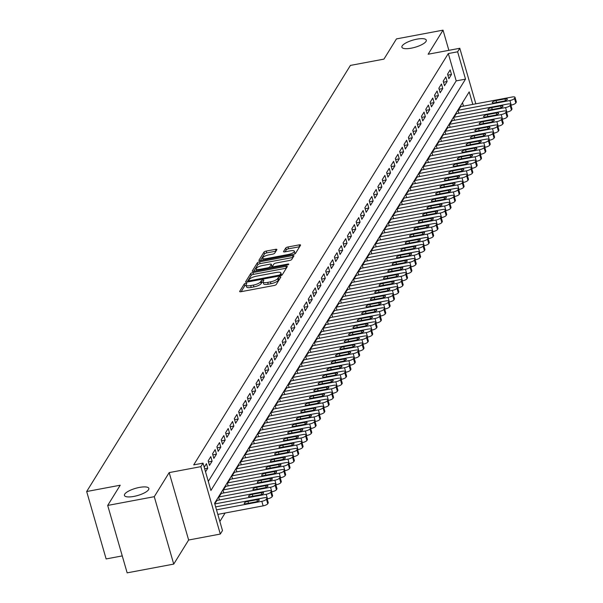 <?xml version="1.0" encoding="UTF-8"?>
<svg xmlns="http://www.w3.org/2000/svg" width="603" height="603" viewBox="0 0 603 603"><rect width="100%" height="100%" fill="white"/><g stroke="black" fill="none" stroke-linecap="round" stroke-linejoin="round"><path stroke-width="0.9" d="M245.805 283.289A1.364 0.399 -16.1 0 0 244.23 284.013L239.685 291.347A1.945 0.573 -16.1 0 0 239.647 291.543A1.945 0.573 -16.1 0 0 241.087 291.694L274.003 285.505A1.945 0.573 -16.1 0 0 276.264 284.473L280.802 277.139A1.364 0.399 -16.1 0 0 280.832 277.003A1.364 0.399 -16.1 0 0 279.822 276.898A1.364 0.399 -16.1 0 0 278.239 277.621L277.651 278.571A6.234 1.832 -16.1 0 1 270.43 281.88L267.694 282.392A6.234 1.832 -16.1 0 1 263.074 281.91A6.234 1.832 -16.1 0 1 263.209 281.284L263.797 280.335A1.364 0.399 -16.1 0 0 263.82 280.199A1.364 0.399 -16.1 0 0 262.81 280.094A1.364 0.399 -16.1 0 0 261.235 280.817L260.647 281.767A6.234 1.832 -16.1 0 1 253.426 285.076L250.682 285.588A6.234 1.832 -16.1 0 1 246.062 285.106A6.234 1.832 -16.1 0 1 246.197 284.48L246.785 283.531A1.364 0.399 -16.1 0 0 246.815 283.395A1.364 0.399 -16.1 0 0 245.805 283.289M246.077 285.166A1.364 0.399 -16.1 0 0 244.75 285.837L241.132 291.686M279.717 278.887A1.364 0.399 -16.1 0 0 278.767 279.445L278.179 280.387L277.651 278.571M263.089 281.97A1.364 0.399 -16.1 0 0 261.762 282.641L261.174 283.583L260.647 281.767M411.306 48.165A12.701 3.731 -16.1 0 0 426.291 40.145A12.701 3.731 -16.1 0 0 416.877 39.165A12.701 3.731 -16.1 0 0 401.892 47.185A12.701 3.731 -16.1 0 0 411.306 48.165M133.851 496.42A12.701 3.731 -16.1 0 0 148.843 488.392A12.701 3.731 -16.1 0 0 139.421 487.42A12.701 3.731 -16.1 0 0 124.437 495.44A12.701 3.731 -16.1 0 0 133.851 496.42M276.867 249.687A1.945 0.573 -16.1 0 0 276.905 249.491A1.945 0.573 -16.1 0 0 275.465 249.341L266.232 251.074A1.945 0.573 -16.1 0 0 263.971 252.107L258.936 260.255A1.945 0.573 -16.1 0 0 258.891 260.451A1.945 0.573 -16.1 0 0 260.338 260.602L293.254 254.413A1.945 0.573 -16.1 0 0 295.508 253.381L300.55 245.233A1.945 0.573 -16.1 0 0 300.588 245.037A1.945 0.573 -16.1 0 0 299.148 244.886L287.993 246.981A1.945 0.573 -16.1 0 0 285.732 248.021L283.576 251.504A1.945 0.573 -16.1 0 0 283.538 251.7A1.945 0.573 -16.1 0 0 284.978 251.85L290.51 250.81A5.208 1.53 -16.1 0 1 294.377 251.21A5.208 1.53 -16.1 0 1 288.226 254.504L266.556 258.574A5.208 1.53 -16.1 0 1 262.689 258.174A5.208 1.53 -16.1 0 1 268.84 254.881L272.45 254.202A1.945 0.573 -16.1 0 0 274.712 253.17L276.867 249.687M208.291 481.39L456.2 80.877L448.308 53.546L457.624 51.798L459.803 48.278L475.835 103.829M107.696 505.435L154.27 496.684L173.732 564.099L127.15 572.85L107.696 505.435L120.208 485.219L86.674 491.52L350.411 65.418L383.945 59.117L396.457 38.901L443.039 30.15L428.13 54.232L459.803 48.278M173.732 564.099L188.633 540.017L169.179 472.601L154.27 496.684M169.179 472.601L200.844 466.647L203.023 463.134L210.914 490.465L465.516 79.129L457.624 51.798M448.308 53.546L193.706 464.883L203.023 463.134M252.943 272.541A1.945 0.573 -16.1 0 0 250.69 273.574L245.647 281.714A1.945 0.573 -16.1 0 0 245.602 281.91A1.945 0.573 -16.1 0 0 247.049 282.061L279.965 275.88A1.945 0.573 -16.1 0 0 282.219 274.847L287.262 266.699A1.945 0.573 -16.1 0 0 287.307 266.503A1.945 0.573 -16.1 0 0 285.86 266.353L252.943 272.541L253.471 274.357A1.945 0.573 -16.1 0 0 251.217 275.398L247.094 282.053M252.288 270.981L257.33 262.84A1.945 0.573 -16.1 0 1 259.584 261.808L292.5 255.619A1.945 0.573 -16.1 0 1 293.947 255.77A1.945 0.573 -16.1 0 1 293.902 255.966L291.746 259.456A1.945 0.573 -16.1 0 1 289.493 260.488L276.144 262.998A1.945 0.573 -16.1 0 0 273.883 264.031L272.458 266.338A1.945 0.573 -16.1 0 0 272.413 266.541A1.945 0.573 -16.1 0 0 273.86 266.684L287.752 264.076A1.364 0.399 -16.1 0 1 288.769 264.182A1.364 0.399 -16.1 0 1 287.156 265.041L253.69 271.327A1.945 0.573 -16.1 0 1 252.25 271.184A1.945 0.573 -16.1 0 1 252.288 270.981L252.386 271.327M448.866 50.335L443.039 30.15M205.533 471.825L207.756 468.23L206.445 463.677L204.221 467.272M210.794 456.644L208.186 460.865L209.497 465.418L212.113 461.205L210.794 456.644M215.15 449.612L212.535 453.833L213.854 458.386L216.462 454.172L215.15 449.612M219.5 442.587L216.892 446.8L218.203 451.361L220.811 447.14L219.5 442.587M223.849 435.554L221.241 439.768L222.552 444.328L225.168 440.107L223.849 435.554M228.205 428.522L225.59 432.743L226.909 437.296L229.517 433.075L228.205 428.522M232.554 421.489L229.947 425.71L231.258 430.263L233.874 426.042L232.554 421.489M236.911 414.457L234.296 418.678L235.615 423.231L238.223 419.017L236.911 414.457M241.26 407.424L238.652 411.645L239.964 416.198L242.572 411.985L241.26 407.424M245.609 400.392L243.001 404.613L244.313 409.173L246.929 404.952L245.609 400.392M249.966 393.367L247.351 397.581L248.67 402.141L251.278 397.92L249.966 393.367M254.315 386.335L251.707 390.548L253.019 395.108L255.634 390.887L254.315 386.335M258.672 379.302L256.056 383.523L257.375 388.076L259.983 383.855L258.672 379.302M263.021 372.27L260.413 376.491L261.725 381.043L264.333 376.822L263.021 372.27M267.37 365.237L264.762 369.458L266.074 374.011L268.689 369.797L267.37 365.237M271.727 358.205L269.111 362.426L270.43 366.978L273.038 362.765L271.727 358.205M276.076 351.18L273.468 355.393L274.78 359.953L277.395 355.732L276.076 351.18M280.433 344.147L277.817 348.361L279.136 352.921L281.744 348.7L280.433 344.147M284.782 337.115L282.174 341.336L283.485 345.888L286.093 341.667L284.782 337.115M289.131 330.082L286.523 334.303L287.835 338.856L290.45 334.635L289.131 330.082M293.488 323.05L290.872 327.271L292.191 331.823L294.799 327.602L293.488 323.05M297.837 316.017L295.229 320.238L296.54 324.791L299.156 320.577L297.837 316.017M302.193 308.985L299.578 313.206L300.897 317.758L303.505 313.545L302.193 308.985M306.543 301.96L303.935 306.173L305.246 310.733L307.854 306.512L306.543 301.96M310.892 294.927L308.284 299.141L309.595 303.701L312.211 299.48L310.892 294.927M315.248 287.895L312.633 292.116L313.952 296.668L316.56 292.447L315.248 287.895M319.598 280.862L316.99 285.083L318.301 289.636L320.917 285.415L319.598 280.862M323.954 273.83L321.339 278.051L322.658 282.603L325.266 278.382L323.954 273.83M328.303 266.797L325.695 271.018L327.007 275.571L329.615 271.358L328.303 266.797M332.652 259.765L330.045 263.986L331.356 268.539L333.972 264.325L332.652 259.765M337.009 252.74L334.394 256.953L335.713 261.514L338.321 257.293L337.009 252.74M341.358 245.707L338.75 249.921L340.062 254.481L342.677 250.26L341.358 245.707M345.715 238.675L343.099 242.896L344.419 247.449L347.026 243.228L345.715 238.675M350.064 231.642L347.456 235.863L348.768 240.416L351.383 236.195L350.064 231.642M354.413 224.61L351.805 228.831L353.117 233.384L355.732 229.17L354.413 224.61M358.77 217.577L356.154 221.798L357.473 226.351L360.081 222.138L358.77 217.577M363.119 210.545L360.511 214.766L361.823 219.326L364.438 215.105L363.119 210.545M367.476 203.52L364.86 207.734L366.179 212.294L368.787 208.073L367.476 203.52M371.825 196.488L369.217 200.701L370.528 205.261L373.144 201.04L371.825 196.488M376.174 189.455L373.566 193.676L374.878 198.229L377.493 194.008L376.174 189.455M380.531 182.423L377.915 186.644L379.234 191.196L381.842 186.975L380.531 182.423M384.88 175.39L382.272 179.611L383.583 184.164L386.199 179.95L384.88 175.39M389.236 168.358L386.621 172.579L387.94 177.131L390.548 172.918L389.236 168.358M393.586 161.333L390.978 165.546L392.289 170.106L394.905 165.885L393.586 161.333M397.942 154.3L395.327 158.514L396.646 163.074L399.254 158.853L397.942 154.3M402.291 147.268L399.676 151.489L400.995 156.041L403.603 151.82L402.291 147.268M406.641 140.235L404.033 144.456L405.344 149.009L407.96 144.788L406.641 140.235M410.997 133.203L408.382 137.424L409.701 141.976L412.309 137.755L410.997 133.203M415.346 126.17L412.738 130.391L414.05 134.944L416.665 130.73L415.346 126.17M419.703 119.138L417.088 123.359L418.407 127.911L421.015 123.698L419.703 119.138M424.052 112.113L421.437 116.326L422.756 120.886L425.364 116.665L424.052 112.113M428.401 105.08L425.793 109.294L427.105 113.854L429.72 109.633L428.401 105.08M432.758 98.048L430.143 102.269L431.462 106.821L434.07 102.6L432.758 98.048M437.107 91.015L434.499 95.236L435.811 99.789L438.426 95.568L437.107 91.015M441.464 83.983L438.848 88.204L440.167 92.756L442.775 88.535L441.464 83.983M445.813 76.95L443.205 81.171L444.517 85.724L447.125 81.511L445.813 76.95M448.866 78.692L451.481 74.478L450.162 69.918L447.554 74.139L448.866 78.692M219.861 521.482L225.1 513.025M463.488 106.143L462.501 102.698M217.05 500.415L214.736 503.716M219.469 499.962L218.701 497.309L221.399 493.382M223.819 492.93L223.057 490.277L225.748 486.35M228.175 485.897L227.406 483.244L230.105 479.317M232.524 478.865L231.756 476.212L234.454 472.285M236.873 471.832L236.112 469.179L238.811 465.26M241.23 464.8L240.461 462.147L243.16 458.227M245.579 457.767L244.818 455.122L247.509 451.195M249.936 450.743L249.167 448.089L251.866 444.162M254.285 443.71L253.516 441.057L256.215 437.13M258.634 436.678L257.873 434.024L260.571 430.097M262.991 429.645L262.222 426.992L264.921 423.072M267.34 422.613L266.579 419.959L269.27 416.04M271.697 415.58L270.928 412.927L273.626 409.007M276.046 408.548L275.277 405.902L277.975 401.975M280.395 401.523L279.634 398.869L282.332 394.942M284.752 394.49L283.983 391.837L286.681 387.91M289.101 387.458L288.34 384.804L291.03 380.877M293.457 380.425L292.689 377.772L295.387 373.852M297.807 373.393L297.038 370.739L299.736 366.82M302.156 366.36L301.394 363.707L304.093 359.787M306.512 359.328L305.744 356.682L308.442 352.755M310.862 352.303L310.1 349.65L312.791 345.723M315.218 345.27L314.449 342.617L317.148 338.69M319.567 338.238L318.799 335.585L321.497 331.658M323.917 331.205L323.155 328.552L325.854 324.633M328.273 324.173L327.504 321.52L330.203 317.6M332.622 317.14L331.861 314.495L334.552 310.568M336.979 310.115L336.21 307.462L338.909 303.535M341.328 303.083L340.559 300.43L343.258 296.503M345.677 296.05L344.916 293.397L347.614 289.47M350.034 289.018L349.265 286.365L351.964 282.438M354.383 281.985L353.622 279.332L356.313 275.413M358.74 274.953L357.971 272.3L360.669 268.38M363.089 267.92L362.32 265.275L365.019 261.348M367.438 260.895L366.677 258.242L369.375 254.315M371.795 253.863L371.026 251.21L373.724 247.283M376.144 246.831L375.383 244.177L378.073 240.25M380.501 239.798L379.732 237.145L382.43 233.225M384.85 232.766L384.088 230.112L386.779 226.193M389.199 225.733L388.438 223.08L391.136 219.16M393.555 218.701L392.787 216.055L395.485 212.128M397.905 211.676L397.143 209.022L399.834 205.095M402.261 204.643L401.492 201.99L404.191 198.063M406.61 197.611L405.849 194.957L408.54 191.03M410.96 190.578L410.198 187.925L412.897 184.005M415.316 183.546L414.547 180.892L417.246 176.973M419.665 176.513L418.904 173.86L421.595 169.94M424.022 169.481L423.253 166.835L425.952 162.908M428.371 162.456L427.61 159.803L430.301 155.876M432.728 155.423L431.959 152.77L434.657 148.843M437.077 148.391L436.308 145.738L439.007 141.811M441.426 141.358L440.665 138.705L443.356 134.786M445.783 134.326L445.014 131.673L447.712 127.753M450.132 127.293L449.371 124.648L452.062 120.721M454.489 120.268L453.72 117.615L456.418 113.688M458.838 113.236L458.069 110.583L460.767 106.656M86.674 491.52L106.128 558.936L122.258 555.906M472.805 104.394L469.194 91.882L214.593 503.219L222.484 530.55L220.306 534.062L200.844 466.647M188.633 540.017L220.306 534.062M456.2 80.877L465.516 79.129M207.756 468.23L204.666 468.817M212.113 461.205L208.48 461.883M216.462 454.172L212.829 454.85M220.811 447.14L217.186 447.818M225.168 440.107L221.535 440.793M229.517 433.075L225.884 433.761M233.874 426.042L230.24 426.728M238.223 419.017L234.59 419.696M242.572 411.985L238.946 412.663M246.929 404.952L243.295 405.631M251.278 397.92L247.645 398.606M255.634 390.887L252.001 391.573M259.983 383.855L256.35 384.541M264.333 376.822L260.707 377.508M268.689 369.797L265.056 370.476M273.038 362.765L269.405 363.443M277.395 355.732L273.762 356.411M281.744 348.7L278.111 349.386M286.093 341.667L282.468 342.353M290.45 334.635L286.817 335.321M294.799 327.602L291.166 328.288M299.156 320.577L295.523 321.256M303.505 313.545L299.872 314.223M307.854 306.512L304.229 307.191M312.211 299.48L308.578 300.166M316.56 292.447L312.927 293.133M320.917 285.415L317.284 286.101M325.266 278.382L321.633 279.068M329.615 271.358L325.989 272.036M333.972 264.325L330.338 265.003M338.321 257.293L334.688 257.971M342.677 250.26L339.044 250.946M347.026 243.228L343.393 243.914M351.383 236.195L347.75 236.881M355.732 229.17L352.099 229.849M360.081 222.138L356.448 222.816M364.438 215.105L360.805 215.784M368.787 208.073L365.154 208.759M373.144 201.04L369.511 201.726M377.493 194.008L373.86 194.694M381.842 186.975L378.209 187.661M386.199 179.95L382.566 180.629M390.548 172.918L386.915 173.596M394.905 165.885L391.272 166.564M399.254 158.853L395.621 159.539M403.603 151.82L399.97 152.506M407.96 144.788L404.327 145.474M412.309 137.755L408.676 138.441M416.665 130.73L413.032 131.409M421.015 123.698L417.382 124.376M425.364 116.665L421.738 117.344M429.72 109.633L426.087 110.319M434.07 102.6L430.436 103.286M438.426 95.568L434.793 96.254M442.775 88.535L439.142 89.221M447.125 81.511L443.499 82.189M451.481 74.478L447.848 75.156M246.062 285.106L246.589 286.93A6.234 1.832 -16.1 0 0 251.21 287.412L250.682 285.588M261.174 283.583A6.234 1.832 -16.1 0 1 253.953 286.892L251.21 287.412M263.074 281.91L263.594 283.734A6.234 1.832 -16.1 0 0 268.214 284.217L267.694 282.392M278.179 280.387A6.234 1.832 -16.1 0 1 270.958 283.696L268.214 284.217M286.342 268.184L253.471 274.357M248.677 280.478A1.364 0.399 -16.1 0 0 248.647 280.614A1.364 0.399 -16.1 0 0 249.657 280.719L278.548 275.292A1.364 0.399 -16.1 0 0 280.131 274.569L280.749 273.566A6.234 1.832 -16.1 0 0 280.885 272.933A6.234 1.832 -16.1 0 0 276.264 272.458L256.516 276.166A6.234 1.832 -16.1 0 0 249.295 279.475L248.677 280.478M280.885 272.933L281.413 274.757A6.234 1.832 -16.1 0 1 281.277 275.39L281.202 275.511M253.735 271.32L257.858 264.664L257.33 262.84M292.99 257.451L260.112 263.632A1.945 0.573 -16.1 0 0 257.858 264.664M262.29 265.599A5.208 1.53 -16.1 0 0 256.139 268.893A5.208 1.53 -16.1 0 0 260.006 269.292L267.642 267.853A1.945 0.573 -16.1 0 0 269.895 266.82L271.327 264.513A1.945 0.573 -16.1 0 0 271.365 264.318A1.945 0.573 -16.1 0 0 269.925 264.167L262.29 265.599M256.139 268.893L256.667 270.709A5.208 1.53 -16.1 0 0 256.69 270.77M271.757 265.991A1.945 0.573 -16.1 0 1 271.893 266.134A1.945 0.573 -16.1 0 1 271.855 266.33L270.739 268.124M262.689 258.174L263.217 259.999A5.208 1.53 -16.1 0 0 263.24 260.051M294.234 254.149A5.208 1.53 -16.1 0 0 294.897 253.034L294.377 251.21M299.631 246.717L288.52 248.805A1.945 0.573 -16.1 0 0 286.259 249.838L285.023 251.843M275.948 251.172L266.752 252.898A1.945 0.573 -16.1 0 0 264.498 253.931L260.375 260.594M217.819 514.389L263.134 505.872A3.965 1.168 163.9 0 0 267.732 503.769L268.169 503.068A3.965 1.168 163.9 0 0 268.252 502.668L266.941 498.108A3.965 1.168 -16.1 0 0 264.001 497.807L215.655 506.889M266.941 498.108A3.965 1.168 -16.1 0 1 266.85 498.508L266.42 499.216A3.965 1.168 -16.1 0 1 261.823 501.319L216.507 509.837M256.901 499.699L247.954 501.379A3.173 0.935 -16.1 0 0 244.207 503.384A3.173 0.935 -16.1 0 0 246.567 503.626L255.506 501.945A3.173 0.935 -16.1 0 0 259.252 499.94A3.173 0.935 -16.1 0 0 256.901 499.699L257.391 501.402M267.167 498.907L267.491 498.847A3.965 1.168 163.9 0 0 272.081 496.736L272.518 496.035A3.965 1.168 163.9 0 0 272.609 495.636L271.29 491.076A3.965 1.168 -16.1 0 0 268.35 490.774L216.741 500.467M271.29 491.076A3.965 1.168 -16.1 0 1 271.207 491.483L270.77 492.184A3.965 1.168 -16.1 0 1 266.172 494.287L214.804 503.942M261.25 492.666L252.31 494.347A3.173 0.935 -16.1 0 0 248.564 496.352A3.173 0.935 -16.1 0 0 250.916 496.593L259.855 494.92A3.173 0.935 -16.1 0 0 263.601 492.915A3.173 0.935 -16.1 0 0 261.25 492.666L261.74 494.37M271.523 491.875L271.84 491.814A3.965 1.168 163.9 0 0 276.438 489.704L276.875 489.003A3.965 1.168 163.9 0 0 276.958 488.603L275.646 484.051A3.965 1.168 -16.1 0 0 272.699 483.742L221.097 493.442M275.646 484.051A3.965 1.168 -16.1 0 1 275.556 484.45L275.119 485.151A3.965 1.168 -16.1 0 1 270.528 487.254L218.919 496.955M265.606 485.634L256.659 487.314A3.173 0.935 -16.1 0 0 252.913 489.319A3.173 0.935 -16.1 0 0 255.265 489.568L264.212 487.887A3.173 0.935 -16.1 0 0 267.958 485.882A3.173 0.935 -16.1 0 0 265.606 485.634L266.096 487.345M275.873 484.842L276.189 484.782A3.965 1.168 163.9 0 0 280.787 482.671L281.224 481.97A3.965 1.168 163.9 0 0 281.315 481.571L279.996 477.018A3.965 1.168 -16.1 0 0 277.056 476.709L225.447 486.41M279.996 477.018A3.965 1.168 -16.1 0 1 279.913 477.418L279.475 478.119A3.965 1.168 -16.1 0 1 274.878 480.229L223.268 489.922M269.956 478.601L261.016 480.282A3.173 0.935 -16.1 0 0 257.27 482.287A3.173 0.935 -16.1 0 0 259.622 482.536L268.561 480.855A3.173 0.935 -16.1 0 0 272.307 478.85A3.173 0.935 -16.1 0 0 269.956 478.601L270.446 480.312M280.222 477.81L280.546 477.749A3.965 1.168 163.9 0 0 285.144 475.646L285.573 474.938A3.965 1.168 163.9 0 0 285.664 474.538L284.345 469.986A3.965 1.168 -16.1 0 0 281.405 469.677L229.803 479.377M284.345 469.986A3.965 1.168 -16.1 0 1 284.262 470.385L283.825 471.086A3.965 1.168 -16.1 0 1 279.227 473.197L227.625 482.89M274.305 471.569L265.365 473.249A3.173 0.935 -16.1 0 0 261.619 475.254A3.173 0.935 -16.1 0 0 263.971 475.503L272.918 473.822A3.173 0.935 -16.1 0 0 276.664 471.817A3.173 0.935 -16.1 0 0 274.305 471.569L274.802 473.28M284.578 470.777L284.895 470.717A3.965 1.168 163.9 0 0 289.493 468.614L289.93 467.905A3.965 1.168 163.9 0 0 290.013 467.506L288.701 462.953A3.965 1.168 -16.1 0 0 285.762 462.644L234.152 472.345M288.701 462.953A3.965 1.168 -16.1 0 1 288.611 463.353L288.181 464.054A3.965 1.168 -16.1 0 1 283.583 466.164L231.974 475.857M278.661 464.544L269.714 466.225A3.173 0.935 -16.1 0 0 265.968 468.23A3.173 0.935 -16.1 0 0 268.327 468.471L277.267 466.79A3.173 0.935 -16.1 0 0 281.013 464.785A3.173 0.935 -16.1 0 0 278.661 464.544L279.151 466.247M288.927 463.745L289.252 463.684A3.965 1.168 163.9 0 0 293.842 461.581L294.279 460.88A3.965 1.168 163.9 0 0 294.37 460.481L293.05 455.921A3.965 1.168 -16.1 0 0 290.111 455.619L238.502 465.312M293.05 455.921A3.965 1.168 -16.1 0 1 292.968 456.32L292.53 457.029A3.965 1.168 -16.1 0 1 287.933 459.132L236.331 468.833M283.011 457.511L274.071 459.192A3.173 0.935 -16.1 0 0 270.325 461.197A3.173 0.935 -16.1 0 0 272.677 461.438L281.616 459.757A3.173 0.935 -16.1 0 0 285.362 457.752A3.173 0.935 -16.1 0 0 283.011 457.511L283.5 459.215M293.284 456.712L293.601 456.659A3.965 1.168 163.9 0 0 298.199 454.549L298.636 453.848A3.965 1.168 163.9 0 0 298.719 453.448L297.407 448.888A3.965 1.168 -16.1 0 0 294.46 448.587L242.858 458.28M297.407 448.888A3.965 1.168 -16.1 0 1 297.317 449.288L296.88 449.996A3.965 1.168 -16.1 0 1 292.289 452.099L240.68 461.8M287.367 450.479L278.42 452.16A3.173 0.935 -16.1 0 0 274.674 454.165A3.173 0.935 -16.1 0 0 277.026 454.406L285.973 452.725A3.173 0.935 -16.1 0 0 289.719 450.72A3.173 0.935 -16.1 0 0 287.367 450.479L287.857 452.182M297.633 449.687L297.95 449.627A3.965 1.168 163.9 0 0 302.548 447.516L302.985 446.815A3.965 1.168 163.9 0 0 303.075 446.416L301.756 441.856A3.965 1.168 -16.1 0 0 298.817 441.554L247.207 451.248M301.756 441.856A3.965 1.168 -16.1 0 1 301.673 442.263L301.236 442.964A3.965 1.168 -16.1 0 1 296.638 445.067L245.029 454.768M291.716 443.446L282.777 445.127A3.173 0.935 -16.1 0 0 279.031 447.132A3.173 0.935 -16.1 0 0 281.382 447.381L290.322 445.7A3.173 0.935 -16.1 0 0 294.068 443.695A3.173 0.935 -16.1 0 0 291.716 443.446L292.206 445.15M301.982 442.655L302.307 442.594A3.965 1.168 163.9 0 0 306.904 440.484L307.334 439.783A3.965 1.168 163.9 0 0 307.424 439.383L306.105 434.831A3.965 1.168 -16.1 0 0 303.166 434.522L251.564 444.223M306.105 434.831A3.965 1.168 -16.1 0 1 306.023 435.23L305.585 435.931A3.965 1.168 -16.1 0 1 300.987 438.034L249.386 447.735M296.065 436.414L287.126 438.095A3.173 0.935 -16.1 0 0 283.38 440.1A3.173 0.935 -16.1 0 0 285.732 440.348L294.679 438.667A3.173 0.935 -16.1 0 0 298.425 436.662A3.173 0.935 -16.1 0 0 296.065 436.414L296.563 438.125M306.339 435.622L306.656 435.562A3.965 1.168 163.9 0 0 311.254 433.459L311.691 432.75A3.965 1.168 163.9 0 0 311.774 432.351L310.462 427.798A3.965 1.168 -16.1 0 0 307.522 427.489L255.913 437.19M310.462 427.798A3.965 1.168 -16.1 0 1 310.372 428.198L309.942 428.899A3.965 1.168 -16.1 0 1 305.344 431.009L253.735 440.703M300.422 429.381L291.475 431.062A3.173 0.935 -16.1 0 0 287.729 433.067A3.173 0.935 -16.1 0 0 290.088 433.316L299.028 431.635A3.173 0.935 -16.1 0 0 302.774 429.63A3.173 0.935 -16.1 0 0 300.422 429.381L300.912 431.092M310.688 428.59L311.012 428.529A3.965 1.168 163.9 0 0 315.603 426.427L316.04 425.718A3.965 1.168 163.9 0 0 316.13 425.319L314.811 420.766A3.965 1.168 -16.1 0 0 311.872 420.457L260.262 430.158M314.811 420.766A3.965 1.168 -16.1 0 1 314.728 421.165L314.291 421.866A3.965 1.168 -16.1 0 1 309.693 423.977L258.092 433.67M304.771 422.356L295.832 424.03A3.173 0.935 -16.1 0 0 292.086 426.042A3.173 0.935 -16.1 0 0 294.437 426.283L303.377 424.602A3.173 0.935 -16.1 0 0 307.123 422.597A3.173 0.935 -16.1 0 0 304.771 422.356L305.269 424.06M315.045 421.557L315.361 421.497A3.965 1.168 163.9 0 0 319.959 419.394L320.397 418.693A3.965 1.168 163.9 0 0 320.479 418.286L319.168 413.733A3.965 1.168 -16.1 0 0 316.221 413.432L264.619 423.125M319.168 413.733A3.965 1.168 -16.1 0 1 319.077 414.133L318.64 414.834A3.965 1.168 -16.1 0 1 314.05 416.944L262.441 426.638M309.128 415.324L300.181 417.005A3.173 0.935 -16.1 0 0 296.435 419.01A3.173 0.935 -16.1 0 0 298.786 419.251L307.734 417.57A3.173 0.935 -16.1 0 0 311.48 415.565A3.173 0.935 -16.1 0 0 309.128 415.324L309.618 417.027M319.394 414.525L319.711 414.465A3.965 1.168 163.9 0 0 324.308 412.362L324.746 411.661A3.965 1.168 163.9 0 0 324.836 411.261L323.517 406.701A3.965 1.168 -16.1 0 0 320.577 406.399L268.968 416.093M323.517 406.701A3.965 1.168 -16.1 0 1 323.434 407.1L322.997 407.809A3.965 1.168 -16.1 0 1 318.399 409.912L266.79 419.613M313.477 408.291L304.538 409.972A3.173 0.935 -16.1 0 0 300.791 411.977A3.173 0.935 -16.1 0 0 303.143 412.218L312.083 410.537A3.173 0.935 -16.1 0 0 315.829 408.533A3.173 0.935 -16.1 0 0 313.477 408.291L313.967 409.995M323.743 407.5L324.067 407.44A3.965 1.168 163.9 0 0 328.665 405.329L329.095 404.628A3.965 1.168 163.9 0 0 329.185 404.229L327.874 399.668A3.965 1.168 -16.1 0 0 324.927 399.367L273.325 409.06M327.874 399.668A3.965 1.168 -16.1 0 1 327.783 400.068L327.346 400.776A3.965 1.168 -16.1 0 1 322.748 402.879L271.146 412.58M317.826 401.259L308.887 402.94A3.173 0.935 -16.1 0 0 305.141 404.945A3.173 0.935 -16.1 0 0 307.492 405.186L316.439 403.505A3.173 0.935 -16.1 0 0 320.185 401.5A3.173 0.935 -16.1 0 0 317.826 401.259L318.324 402.962M328.1 400.467L328.416 400.407A3.965 1.168 163.9 0 0 333.014 398.297L333.451 397.596A3.965 1.168 163.9 0 0 333.534 397.196L332.223 392.643A3.965 1.168 -16.1 0 0 329.283 392.334L277.674 402.035M332.223 392.643A3.965 1.168 -16.1 0 1 332.132 393.043L331.703 393.744A3.965 1.168 -16.1 0 1 327.105 395.847L275.496 405.548M322.183 394.226L313.236 395.907A3.173 0.935 -16.1 0 0 309.49 397.912A3.173 0.935 -16.1 0 0 311.849 398.161L320.788 396.48A3.173 0.935 -16.1 0 0 324.535 394.475A3.173 0.935 -16.1 0 0 322.183 394.226L322.673 395.93M332.449 393.435L332.773 393.375A3.965 1.168 163.9 0 0 337.371 391.264L337.801 390.563A3.965 1.168 163.9 0 0 337.891 390.164L336.572 385.611A3.965 1.168 -16.1 0 0 333.632 385.302L282.023 395.003M336.572 385.611A3.965 1.168 -16.1 0 1 336.489 386.01L336.052 386.711A3.965 1.168 -16.1 0 1 331.454 388.822L279.852 398.515M326.532 387.194L317.593 388.875A3.173 0.935 -16.1 0 0 313.846 390.88A3.173 0.935 -16.1 0 0 316.198 391.128L325.138 389.448A3.173 0.935 -16.1 0 0 328.884 387.443A3.173 0.935 -16.1 0 0 326.532 387.194L327.03 388.905M336.806 386.402L337.122 386.342A3.965 1.168 163.9 0 0 341.72 384.239L342.157 383.531A3.965 1.168 163.9 0 0 342.24 383.131L340.929 378.578A3.965 1.168 -16.1 0 0 337.981 378.269L286.38 387.97M340.929 378.578A3.965 1.168 -16.1 0 1 340.838 378.978L340.401 379.679A3.965 1.168 -16.1 0 1 335.811 381.789L284.201 391.483M330.889 380.161L321.942 381.842A3.173 0.935 -16.1 0 0 318.196 383.847A3.173 0.935 -16.1 0 0 320.547 384.096L329.494 382.415A3.173 0.935 -16.1 0 0 333.24 380.41A3.173 0.935 -16.1 0 0 330.889 380.161L331.379 381.872M341.155 379.37L341.479 379.31A3.965 1.168 163.9 0 0 346.069 377.207L346.506 376.498A3.965 1.168 163.9 0 0 346.597 376.099L345.278 371.546A3.965 1.168 -16.1 0 0 342.338 371.237L290.729 380.938M345.278 371.546A3.965 1.168 -16.1 0 1 345.195 371.945L344.758 372.646A3.965 1.168 -16.1 0 1 340.16 374.757L288.558 384.45M335.238 373.136L326.298 374.817A3.173 0.935 -16.1 0 0 322.552 376.822A3.173 0.935 -16.1 0 0 324.904 377.063L333.843 375.383A3.173 0.935 -16.1 0 0 337.59 373.378A3.173 0.935 -16.1 0 0 335.238 373.136L335.728 374.84M345.511 372.337L345.828 372.277A3.965 1.168 163.9 0 0 350.426 370.174L350.856 369.473A3.965 1.168 163.9 0 0 350.946 369.066L349.634 364.514A3.965 1.168 -16.1 0 0 346.687 364.212L295.086 373.905M349.634 364.514A3.965 1.168 -16.1 0 1 349.544 364.913L349.107 365.622A3.965 1.168 -16.1 0 1 344.509 367.724L292.907 377.425M339.587 366.104L330.648 367.785A3.173 0.935 -16.1 0 0 326.901 369.79A3.173 0.935 -16.1 0 0 329.253 370.031L338.2 368.35A3.173 0.935 -16.1 0 0 341.946 366.345A3.173 0.935 -16.1 0 0 339.587 366.104L340.084 367.807M349.861 365.305L350.177 365.245A3.965 1.168 163.9 0 0 354.775 363.142L355.212 362.441A3.965 1.168 163.9 0 0 355.295 362.041L353.984 357.481A3.965 1.168 -16.1 0 0 351.044 357.18L299.435 366.873M353.984 357.481A3.965 1.168 -16.1 0 1 353.893 357.881L353.464 358.589A3.965 1.168 -16.1 0 1 348.866 360.692L297.256 370.393M343.944 359.071L334.997 360.752A3.173 0.935 -16.1 0 0 331.251 362.757A3.173 0.935 -16.1 0 0 333.61 362.998L342.549 361.318A3.173 0.935 -16.1 0 0 346.295 359.313A3.173 0.935 -16.1 0 0 343.944 359.071L344.434 360.775M354.21 358.28L354.534 358.22A3.965 1.168 163.9 0 0 359.132 356.109L359.561 355.408A3.965 1.168 163.9 0 0 359.652 355.009L358.333 350.449A3.965 1.168 -16.1 0 0 355.393 350.147L303.784 359.84M358.333 350.449A3.965 1.168 -16.1 0 1 358.25 350.856L357.813 351.557A3.965 1.168 -16.1 0 1 353.215 353.659L301.613 363.36M348.293 352.039L339.353 353.72A3.173 0.935 -16.1 0 0 335.607 355.725A3.173 0.935 -16.1 0 0 337.959 355.966L346.898 354.293A3.173 0.935 -16.1 0 0 350.644 352.28A3.173 0.935 -16.1 0 0 348.293 352.039L348.79 353.742M358.566 351.248L358.883 351.187A3.965 1.168 163.9 0 0 363.481 349.077L363.918 348.376A3.965 1.168 163.9 0 0 364.001 347.976L362.689 343.424A3.965 1.168 -16.1 0 0 359.742 343.115L308.141 352.815M362.689 343.424A3.965 1.168 -16.1 0 1 362.599 343.823L362.162 344.524A3.965 1.168 -16.1 0 1 357.571 346.627L305.962 356.328M352.649 345.006L343.702 346.687A3.173 0.935 -16.1 0 0 339.956 348.692A3.173 0.935 -16.1 0 0 342.308 348.941L351.255 347.26A3.173 0.935 -16.1 0 0 355.001 345.255A3.173 0.935 -16.1 0 0 352.649 345.006L353.139 346.71M362.916 344.215L363.24 344.155A3.965 1.168 163.9 0 0 367.83 342.044L368.267 341.343A3.965 1.168 163.9 0 0 368.358 340.944L367.039 336.391A3.965 1.168 -16.1 0 0 364.099 336.082L312.49 345.783M367.039 336.391A3.965 1.168 -16.1 0 1 366.956 336.791L366.518 337.492A3.965 1.168 -16.1 0 1 361.921 339.602L310.319 349.295M356.999 337.974L348.059 339.655A3.173 0.935 -16.1 0 0 344.313 341.66A3.173 0.935 -16.1 0 0 346.665 341.909L355.604 340.228A3.173 0.935 -16.1 0 0 359.35 338.223A3.173 0.935 -16.1 0 0 356.999 337.974L357.489 339.685M367.272 337.183L367.589 337.122A3.965 1.168 163.9 0 0 372.187 335.019L372.616 334.311A3.965 1.168 163.9 0 0 372.707 333.911L371.395 329.359A3.965 1.168 -16.1 0 0 368.448 329.05L316.846 338.75M371.395 329.359A3.965 1.168 -16.1 0 1 371.305 329.758L370.868 330.459A3.965 1.168 -16.1 0 1 366.27 332.57L314.668 342.263M361.348 330.941L352.408 332.622A3.173 0.935 -16.1 0 0 348.662 334.627A3.173 0.935 -16.1 0 0 351.014 334.876L359.961 333.195A3.173 0.935 -16.1 0 0 363.707 331.19A3.173 0.935 -16.1 0 0 361.348 330.941L361.845 332.652M371.621 330.15L371.938 330.09A3.965 1.168 163.9 0 0 376.536 327.987L376.973 327.278A3.965 1.168 163.9 0 0 377.056 326.879L375.744 322.326A3.965 1.168 -16.1 0 0 372.805 322.017L321.195 331.718M375.744 322.326A3.965 1.168 -16.1 0 1 375.654 322.726L375.224 323.427A3.965 1.168 -16.1 0 1 370.626 325.537L319.017 335.23M365.704 323.917L356.757 325.597A3.173 0.935 -16.1 0 0 353.011 327.602A3.173 0.935 -16.1 0 0 355.371 327.844L364.31 326.163A3.173 0.935 -16.1 0 0 368.056 324.158A3.173 0.935 -16.1 0 0 365.704 323.917L366.194 325.62M375.971 323.118L376.295 323.057A3.965 1.168 163.9 0 0 380.892 320.954L381.322 320.253A3.965 1.168 163.9 0 0 381.413 319.846L380.094 315.294A3.965 1.168 -16.1 0 0 377.154 314.992L325.545 324.685M380.094 315.294A3.965 1.168 -16.1 0 1 380.011 315.693L379.573 316.402A3.965 1.168 -16.1 0 1 374.976 318.505L323.374 328.205M370.054 316.884L361.114 318.565A3.173 0.935 -16.1 0 0 357.368 320.57A3.173 0.935 -16.1 0 0 359.72 320.811L368.659 319.13A3.173 0.935 -16.1 0 0 372.413 317.125A3.173 0.935 -16.1 0 0 370.054 316.884L370.551 318.588M380.327 316.085L380.644 316.025A3.965 1.168 163.9 0 0 385.242 313.922L385.679 313.221A3.965 1.168 163.9 0 0 385.762 312.821L384.45 308.261A3.965 1.168 -16.1 0 0 381.503 307.96L329.901 317.653M384.45 308.261A3.965 1.168 -16.1 0 1 384.36 308.661L383.93 309.369A3.965 1.168 -16.1 0 1 379.332 311.472L327.723 321.173M374.41 309.852L365.463 311.532A3.173 0.935 -16.1 0 0 361.717 313.537A3.173 0.935 -16.1 0 0 364.069 313.779L373.016 312.098A3.173 0.935 -16.1 0 0 376.762 310.093A3.173 0.935 -16.1 0 0 374.41 309.852L374.9 311.555M384.676 309.06L385 309A3.965 1.168 163.9 0 0 389.591 306.889L390.028 306.188A3.965 1.168 163.9 0 0 390.118 305.789L388.799 301.229A3.965 1.168 -16.1 0 0 385.86 300.927L334.25 310.62M388.799 301.229A3.965 1.168 -16.1 0 1 388.716 301.636L388.279 302.337A3.965 1.168 -16.1 0 1 383.681 304.44L332.08 314.14M378.759 302.819L369.82 304.5A3.173 0.935 -16.1 0 0 366.074 306.505A3.173 0.935 -16.1 0 0 368.425 306.746L377.365 305.073A3.173 0.935 -16.1 0 0 381.111 303.068A3.173 0.935 -16.1 0 0 378.759 302.819L379.249 304.523M389.033 302.028L389.35 301.967A3.965 1.168 163.9 0 0 393.947 299.857L394.377 299.156A3.965 1.168 163.9 0 0 394.468 298.756L393.156 294.204A3.965 1.168 -16.1 0 0 390.209 293.895L338.607 303.595M393.156 294.204A3.965 1.168 -16.1 0 1 393.066 294.603L392.628 295.304A3.965 1.168 -16.1 0 1 388.038 297.407L336.429 307.108M383.109 295.787L374.169 297.467A3.173 0.935 -16.1 0 0 370.423 299.472A3.173 0.935 -16.1 0 0 372.775 299.721L381.722 298.04A3.173 0.935 -16.1 0 0 385.468 296.035A3.173 0.935 -16.1 0 0 383.109 295.787L383.606 297.498M393.382 294.995L393.699 294.935A3.965 1.168 163.9 0 0 398.297 292.824L398.734 292.123A3.965 1.168 163.9 0 0 398.817 291.724L397.505 287.171A3.965 1.168 -16.1 0 0 394.566 286.862L342.956 296.563M397.505 287.171A3.965 1.168 -16.1 0 1 397.415 287.571L396.985 288.272A3.965 1.168 -16.1 0 1 392.387 290.382L340.778 300.075M387.465 288.754L378.518 290.435A3.173 0.935 -16.1 0 0 374.772 292.44A3.173 0.935 -16.1 0 0 377.131 292.689L386.071 291.008A3.173 0.935 -16.1 0 0 389.817 289.003A3.173 0.935 -16.1 0 0 387.465 288.754L387.955 290.465M397.731 287.963L398.055 287.902A3.965 1.168 163.9 0 0 402.653 285.799L403.083 285.091A3.965 1.168 163.9 0 0 403.173 284.691L401.854 280.139A3.965 1.168 -16.1 0 0 398.915 279.83L347.305 289.53M401.854 280.139A3.965 1.168 -16.1 0 1 401.771 280.538L401.334 281.239A3.965 1.168 -16.1 0 1 396.736 283.35L345.135 293.043M391.814 281.722L382.875 283.402A3.173 0.935 -16.1 0 0 379.129 285.407A3.173 0.935 -16.1 0 0 381.48 285.656L390.42 283.975A3.173 0.935 -16.1 0 0 394.174 281.97A3.173 0.935 -16.1 0 0 391.814 281.722L392.312 283.433M402.088 280.93L402.405 280.87A3.965 1.168 163.9 0 0 407.002 278.767L407.44 278.058A3.965 1.168 163.9 0 0 407.522 277.659L406.211 273.106A3.965 1.168 -16.1 0 0 403.264 272.797L351.662 282.498M406.211 273.106A3.965 1.168 -16.1 0 1 406.12 273.506L405.691 274.207A3.965 1.168 -16.1 0 1 401.093 276.317L349.484 286.01M396.171 274.697L387.224 276.378A3.173 0.935 -16.1 0 0 383.478 278.382A3.173 0.935 -16.1 0 0 385.83 278.624L394.777 276.943A3.173 0.935 -16.1 0 0 398.523 274.938A3.173 0.935 -16.1 0 0 396.171 274.697L396.661 276.4M406.437 273.898L406.761 273.837A3.965 1.168 163.9 0 0 411.352 271.734L411.789 271.033A3.965 1.168 163.9 0 0 411.879 270.634L410.56 266.074A3.965 1.168 -16.1 0 0 407.62 265.772L356.011 275.465M410.56 266.074A3.965 1.168 -16.1 0 1 410.477 266.473L410.04 267.182A3.965 1.168 -16.1 0 1 405.442 269.285L353.84 278.985M400.52 267.664L391.581 269.345A3.173 0.935 -16.1 0 0 387.835 271.35A3.173 0.935 -16.1 0 0 390.186 271.591L399.126 269.91A3.173 0.935 -16.1 0 0 402.872 267.905A3.173 0.935 -16.1 0 0 400.52 267.664L401.01 269.368M410.794 266.865L411.11 266.812A3.965 1.168 163.9 0 0 415.708 264.702L416.145 264.001A3.965 1.168 163.9 0 0 416.228 263.601L414.917 259.041A3.965 1.168 -16.1 0 0 411.97 258.74L360.368 268.433M414.917 259.041A3.965 1.168 -16.1 0 1 414.826 259.441L414.389 260.149A3.965 1.168 -16.1 0 1 409.799 262.252L358.19 271.953M404.869 260.632L395.93 262.313A3.173 0.935 -16.1 0 0 392.184 264.318A3.173 0.935 -16.1 0 0 394.535 264.559L403.482 262.878A3.173 0.935 -16.1 0 0 407.229 260.873A3.173 0.935 -16.1 0 0 404.869 260.632L405.367 262.335M415.143 259.84L415.459 259.78A3.965 1.168 163.9 0 0 420.057 257.669L420.495 256.968A3.965 1.168 163.9 0 0 420.577 256.569L419.266 252.009A3.965 1.168 -16.1 0 0 416.326 251.707L364.717 261.401M419.266 252.009A3.965 1.168 -16.1 0 1 419.175 252.416L418.746 253.117A3.965 1.168 -16.1 0 1 414.148 255.22L362.539 264.921M409.226 253.599L400.279 255.28A3.173 0.935 -16.1 0 0 396.533 257.285A3.173 0.935 -16.1 0 0 398.892 257.534L407.832 255.853A3.173 0.935 -16.1 0 0 411.578 253.848A3.173 0.935 -16.1 0 0 409.226 253.599L409.716 255.303M419.492 252.808L419.816 252.747A3.965 1.168 163.9 0 0 424.414 250.637L424.844 249.936A3.965 1.168 163.9 0 0 424.934 249.536L423.615 244.984A3.965 1.168 -16.1 0 0 420.675 244.675L369.066 254.376M423.615 244.984A3.965 1.168 -16.1 0 1 423.532 245.383L423.095 246.084A3.965 1.168 -16.1 0 1 418.497 248.187L366.895 257.888M413.575 246.567L404.636 248.248A3.173 0.935 -16.1 0 0 400.889 250.253A3.173 0.935 -16.1 0 0 403.241 250.501L412.181 248.82A3.173 0.935 -16.1 0 0 415.934 246.815A3.173 0.935 -16.1 0 0 413.575 246.567L414.073 248.278M423.849 245.775L424.165 245.715A3.965 1.168 163.9 0 0 428.763 243.612L429.2 242.903A3.965 1.168 163.9 0 0 429.283 242.504L427.972 237.951A3.965 1.168 -16.1 0 0 425.025 237.642L373.423 247.343M427.972 237.951A3.965 1.168 -16.1 0 1 427.881 238.351L427.452 239.052A3.965 1.168 -16.1 0 1 422.854 241.162L371.244 250.856M417.932 239.534L408.985 241.215A3.173 0.935 -16.1 0 0 405.239 243.22A3.173 0.935 -16.1 0 0 407.59 243.469L416.537 241.788A3.173 0.935 -16.1 0 0 420.283 239.783A3.173 0.935 -16.1 0 0 417.932 239.534L418.422 241.245M428.198 238.743L428.522 238.682A3.965 1.168 163.9 0 0 433.112 236.58L433.549 235.871A3.965 1.168 163.9 0 0 433.64 235.471L432.321 230.919A3.965 1.168 -16.1 0 0 429.381 230.61L377.772 240.311M432.321 230.919A3.965 1.168 -16.1 0 1 432.238 231.318L431.801 232.019A3.965 1.168 -16.1 0 1 427.203 234.13L375.601 243.823M422.281 232.509L413.341 234.183A3.173 0.935 -16.1 0 0 409.595 236.195A3.173 0.935 -16.1 0 0 411.947 236.436L420.886 234.755A3.173 0.935 -16.1 0 0 424.633 232.75A3.173 0.935 -16.1 0 0 422.281 232.509L422.771 234.213M432.555 231.71L432.871 231.65A3.965 1.168 163.9 0 0 437.469 229.547L437.906 228.846A3.965 1.168 163.9 0 0 437.989 228.439L436.678 223.886A3.965 1.168 -16.1 0 0 433.73 223.585L382.129 233.278M436.678 223.886A3.965 1.168 -16.1 0 1 436.587 224.286L436.15 224.987A3.965 1.168 -16.1 0 1 431.56 227.097L379.95 236.791M426.63 225.477L417.691 227.158A3.173 0.935 -16.1 0 0 413.944 229.163A3.173 0.935 -16.1 0 0 416.296 229.404L425.243 227.723A3.173 0.935 -16.1 0 0 428.989 225.718A3.173 0.935 -16.1 0 0 426.63 225.477L427.128 227.18M436.904 224.678L437.22 224.618A3.965 1.168 163.9 0 0 441.818 222.515L442.255 221.814A3.965 1.168 163.9 0 0 442.338 221.414L441.027 216.854A3.965 1.168 -16.1 0 0 438.087 216.552L386.478 226.246M441.027 216.854A3.965 1.168 -16.1 0 1 440.936 217.253L440.507 217.962A3.965 1.168 -16.1 0 1 435.909 220.065L384.299 229.766M430.987 218.444L422.04 220.125A3.173 0.935 -16.1 0 0 418.294 222.13A3.173 0.935 -16.1 0 0 420.653 222.371L429.592 220.69A3.173 0.935 -16.1 0 0 433.338 218.685A3.173 0.935 -16.1 0 0 430.987 218.444L431.477 220.148M441.253 217.653L441.577 217.593A3.965 1.168 163.9 0 0 446.175 215.482L446.604 214.781A3.965 1.168 163.9 0 0 446.695 214.382L445.376 209.821A3.965 1.168 -16.1 0 0 442.436 209.52L390.827 219.213M445.376 209.821A3.965 1.168 -16.1 0 1 445.293 210.221L444.856 210.929A3.965 1.168 -16.1 0 1 440.258 213.032L388.656 222.733M435.336 211.412L426.396 213.093A3.173 0.935 -16.1 0 0 422.65 215.098A3.173 0.935 -16.1 0 0 425.002 215.339L433.941 213.658A3.173 0.935 -16.1 0 0 437.695 211.653A3.173 0.935 -16.1 0 0 435.336 211.412L435.833 213.115M445.609 210.62L445.926 210.56A3.965 1.168 163.9 0 0 450.524 208.45L450.961 207.749A3.965 1.168 163.9 0 0 451.044 207.349L449.732 202.796A3.965 1.168 -16.1 0 0 446.785 202.487L395.184 212.188M449.732 202.796A3.965 1.168 -16.1 0 1 449.642 203.196L449.212 203.897A3.965 1.168 -16.1 0 1 444.615 206L393.005 215.701M439.693 204.379L430.746 206.06A3.173 0.935 -16.1 0 0 426.999 208.065A3.173 0.935 -16.1 0 0 429.351 208.314L438.298 206.633A3.173 0.935 -16.1 0 0 442.044 204.628A3.173 0.935 -16.1 0 0 439.693 204.379L440.182 206.083M449.959 203.588L450.283 203.528A3.965 1.168 163.9 0 0 454.873 201.417L455.31 200.716A3.965 1.168 163.9 0 0 455.401 200.317L454.082 195.764A3.965 1.168 -16.1 0 0 451.142 195.455L399.533 205.156M454.082 195.764A3.965 1.168 -16.1 0 1 453.999 196.163L453.562 196.864A3.965 1.168 -16.1 0 1 448.964 198.975L397.362 208.668M444.042 197.347L435.102 199.028A3.173 0.935 -16.1 0 0 431.356 201.033A3.173 0.935 -16.1 0 0 433.708 201.281L442.647 199.601A3.173 0.935 -16.1 0 0 446.393 197.596A3.173 0.935 -16.1 0 0 444.042 197.347L444.532 199.058M454.315 196.555L454.632 196.495A3.965 1.168 163.9 0 0 459.23 194.392L459.667 193.684A3.965 1.168 163.9 0 0 459.75 193.284L458.438 188.731A3.965 1.168 -16.1 0 0 455.491 188.422L403.889 198.123M458.438 188.731A3.965 1.168 -16.1 0 1 458.348 189.131L457.911 189.832A3.965 1.168 -16.1 0 1 453.32 191.942L401.711 201.636M448.391 190.314L439.451 191.995A3.173 0.935 -16.1 0 0 435.705 194A3.173 0.935 -16.1 0 0 438.057 194.249L447.004 192.568A3.173 0.935 -16.1 0 0 450.75 190.563A3.173 0.935 -16.1 0 0 448.391 190.314L448.888 192.025M458.664 189.523L458.981 189.463A3.965 1.168 163.9 0 0 463.579 187.36L464.016 186.651A3.965 1.168 163.9 0 0 464.099 186.252L462.787 181.699A3.965 1.168 -16.1 0 0 459.848 181.39L408.239 191.091M462.787 181.699A3.965 1.168 -16.1 0 1 462.705 182.098L462.267 182.799A3.965 1.168 -16.1 0 1 457.669 184.91L406.06 194.603M452.747 183.289L443.8 184.97A3.173 0.935 -16.1 0 0 440.054 186.975A3.173 0.935 -16.1 0 0 442.414 187.216L451.353 185.536A3.173 0.935 -16.1 0 0 455.099 183.531A3.173 0.935 -16.1 0 0 452.747 183.289L453.237 184.993M463.014 182.49L463.338 182.43A3.965 1.168 163.9 0 0 467.936 180.327L468.365 179.626A3.965 1.168 163.9 0 0 468.456 179.219L467.137 174.666A3.965 1.168 -16.1 0 0 464.197 174.365L412.588 184.058M467.137 174.666A3.965 1.168 -16.1 0 1 467.054 175.066L466.616 175.774A3.965 1.168 -16.1 0 1 462.019 177.877L410.417 187.578M457.097 176.257L448.157 177.938A3.173 0.935 -16.1 0 0 444.411 179.943A3.173 0.935 -16.1 0 0 446.763 180.184L455.71 178.503A3.173 0.935 -16.1 0 0 459.456 176.498A3.173 0.935 -16.1 0 0 457.097 176.257L457.594 177.96M467.37 175.458L467.687 175.398A3.965 1.168 163.9 0 0 472.285 173.295L472.722 172.594A3.965 1.168 163.9 0 0 472.805 172.194L471.493 167.634A3.965 1.168 -16.1 0 0 468.546 167.333L416.944 177.026M471.493 167.634A3.965 1.168 -16.1 0 1 471.403 168.033L470.973 168.742A3.965 1.168 -16.1 0 1 466.375 170.845L414.766 180.546M461.453 169.224L452.506 170.905A3.173 0.935 -16.1 0 0 448.76 172.91A3.173 0.935 -16.1 0 0 451.119 173.151L460.059 171.471A3.173 0.935 -16.1 0 0 463.805 169.466A3.173 0.935 -16.1 0 0 461.453 169.224L461.943 170.928M471.719 168.433L472.043 168.373A3.965 1.168 163.9 0 0 476.634 166.262L477.071 165.561A3.965 1.168 163.9 0 0 477.161 165.162L475.842 160.602A3.965 1.168 -16.1 0 0 472.903 160.3L421.293 169.993M475.842 160.602A3.965 1.168 -16.1 0 1 475.759 161.009L475.322 161.71A3.965 1.168 -16.1 0 1 470.724 163.812L419.123 173.513M465.802 162.192L456.863 163.873A3.173 0.935 -16.1 0 0 453.117 165.878A3.173 0.935 -16.1 0 0 455.469 166.119L464.408 164.446A3.173 0.935 -16.1 0 0 468.154 162.433A3.173 0.935 -16.1 0 0 465.802 162.192L466.292 163.895M476.076 161.4L476.393 161.34A3.965 1.168 163.9 0 0 480.99 159.23L481.428 158.529A3.965 1.168 163.9 0 0 481.511 158.129L480.199 153.577A3.965 1.168 -16.1 0 0 477.252 153.268L425.65 162.968M480.199 153.577A3.965 1.168 -16.1 0 1 480.109 153.976L479.671 154.677A3.965 1.168 -16.1 0 1 475.081 156.78L423.472 166.481M470.152 155.159L461.212 156.84A3.173 0.935 -16.1 0 0 457.466 158.845A3.173 0.935 -16.1 0 0 459.818 159.094L468.765 157.413A3.173 0.935 -16.1 0 0 472.511 155.408A3.173 0.935 -16.1 0 0 470.152 155.159L470.649 156.863M480.425 154.368L480.742 154.308A3.965 1.168 163.9 0 0 485.34 152.197L485.777 151.496A3.965 1.168 163.9 0 0 485.86 151.097L484.548 146.544A3.965 1.168 -16.1 0 0 481.609 146.235L429.999 155.936M484.548 146.544A3.965 1.168 -16.1 0 1 484.465 146.944L484.028 147.645A3.965 1.168 -16.1 0 1 479.43 149.755L427.821 159.448M474.508 148.127L465.561 149.808A3.173 0.935 -16.1 0 0 461.815 151.813A3.173 0.935 -16.1 0 0 464.174 152.062L473.114 150.381A3.173 0.935 -16.1 0 0 476.86 148.376A3.173 0.935 -16.1 0 0 474.508 148.127L474.998 149.838M484.774 147.336L485.098 147.275A3.965 1.168 163.9 0 0 489.696 145.172L490.126 144.464A3.965 1.168 163.9 0 0 490.216 144.064L488.897 139.512A3.965 1.168 -16.1 0 0 485.958 139.203L434.356 148.903M488.897 139.512A3.965 1.168 -16.1 0 1 488.814 139.911L488.377 140.612A3.965 1.168 -16.1 0 1 483.779 142.723L432.178 152.416M478.857 141.094L469.918 142.775A3.173 0.935 -16.1 0 0 466.172 144.78A3.173 0.935 -16.1 0 0 468.523 145.029L477.47 143.348A3.173 0.935 -16.1 0 0 481.217 141.343A3.173 0.935 -16.1 0 0 478.857 141.094L479.355 142.805M489.131 140.303L489.448 140.243A3.965 1.168 163.9 0 0 494.045 138.14L494.483 137.431A3.965 1.168 163.9 0 0 494.566 137.032L493.254 132.479A3.965 1.168 -16.1 0 0 490.307 132.17L438.705 141.871M493.254 132.479A3.965 1.168 -16.1 0 1 493.164 132.879L492.734 133.58A3.965 1.168 -16.1 0 1 488.136 135.69L436.527 145.383M483.214 134.07L474.267 135.75A3.173 0.935 -16.1 0 0 470.521 137.755A3.173 0.935 -16.1 0 0 472.88 137.997L481.82 136.316A3.173 0.935 -16.1 0 0 485.566 134.311A3.173 0.935 -16.1 0 0 483.214 134.07L483.704 135.773M493.48 133.271L493.804 133.21A3.965 1.168 163.9 0 0 498.395 131.107L498.832 130.406A3.965 1.168 163.9 0 0 498.922 129.999L497.603 125.447A3.965 1.168 -16.1 0 0 494.664 125.145L443.054 134.838M497.603 125.447A3.965 1.168 -16.1 0 1 497.52 125.846L497.083 126.555A3.965 1.168 -16.1 0 1 492.485 128.658L440.883 138.358M487.563 127.037L478.624 128.718A3.173 0.935 -16.1 0 0 474.878 130.723A3.173 0.935 -16.1 0 0 477.229 130.964L486.169 129.283A3.173 0.935 -16.1 0 0 489.915 127.278A3.173 0.935 -16.1 0 0 487.563 127.037L488.053 128.741M497.837 126.238L498.153 126.178A3.965 1.168 163.9 0 0 502.751 124.075L503.188 123.374A3.965 1.168 163.9 0 0 503.271 122.974L501.96 118.414A3.965 1.168 -16.1 0 0 499.013 118.113L447.411 127.806M501.96 118.414A3.965 1.168 -16.1 0 1 501.869 118.814L501.432 119.522A3.965 1.168 -16.1 0 1 496.842 121.625L445.233 131.326M491.92 120.005L482.973 121.685A3.173 0.935 -16.1 0 0 479.227 123.69A3.173 0.935 -16.1 0 0 481.578 123.932L490.525 122.251A3.173 0.935 -16.1 0 0 494.272 120.246A3.173 0.935 -16.1 0 0 491.92 120.005L492.41 121.708M502.186 119.213L502.503 119.153A3.965 1.168 163.9 0 0 507.1 117.042L507.538 116.341A3.965 1.168 163.9 0 0 507.62 115.942L506.309 111.382A3.965 1.168 -16.1 0 0 503.369 111.08L451.76 120.773M506.309 111.382A3.965 1.168 -16.1 0 1 506.226 111.789L505.789 112.49A3.965 1.168 -16.1 0 1 501.191 114.593L449.582 124.293M496.269 112.972L487.33 114.653A3.173 0.935 -16.1 0 0 483.576 116.658A3.173 0.935 -16.1 0 0 485.935 116.899L494.875 115.226A3.173 0.935 -16.1 0 0 498.621 113.221A3.173 0.935 -16.1 0 0 496.269 112.972L496.759 114.676M506.535 112.181L506.859 112.12A3.965 1.168 163.9 0 0 511.457 110.01L511.887 109.309A3.965 1.168 163.9 0 0 511.977 108.909L510.658 104.357A3.965 1.168 -16.1 0 0 507.718 104.048L456.117 113.748M510.658 104.357A3.965 1.168 -16.1 0 1 510.575 104.756L510.138 105.457A3.965 1.168 -16.1 0 1 505.54 107.56L453.938 117.261M500.618 105.94L491.679 107.62A3.173 0.935 -16.1 0 0 487.933 109.625A3.173 0.935 -16.1 0 0 490.284 109.874L499.231 108.193A3.173 0.935 -16.1 0 0 502.977 106.188A3.173 0.935 -16.1 0 0 500.618 105.94L501.116 107.651M510.892 105.148L511.208 105.088A3.965 1.168 163.9 0 0 515.806 102.977L516.243 102.276A3.965 1.168 163.9 0 0 516.326 101.877L515.015 97.324A3.965 1.168 -16.1 0 0 512.068 97.015L460.466 106.716M515.015 97.324A3.965 1.168 -16.1 0 1 514.924 97.724L514.495 98.425A3.965 1.168 -16.1 0 1 509.897 100.535L458.288 110.228M504.975 98.907L496.028 100.588A3.173 0.935 -16.1 0 0 492.282 102.593A3.173 0.935 -16.1 0 0 494.641 102.842L503.58 101.161A3.173 0.935 -16.1 0 0 507.327 99.156A3.173 0.935 -16.1 0 0 504.975 98.907L505.465 100.618M244.75 285.837L244.23 284.013M278.767 279.445L278.239 277.621M261.762 282.641L261.235 280.817M253.953 286.892L253.426 285.076M270.958 283.696L270.43 281.88M286.372 268.131L285.86 266.353M251.217 275.398L250.69 273.574M249.031 281.691L248.745 280.712M249.891 281.526L249.657 280.719M278.782 276.099L278.548 275.292M280.478 275.759L280.131 274.569M281.277 275.39L280.749 273.566M260.112 263.632L259.584 261.808M293.02 257.398L292.5 255.619M274.094 267.498L273.86 266.684M287.963 264.807L287.752 264.076M260.24 270.099L260.006 269.292M267.875 268.667L267.642 267.853M270.295 268.214L269.895 266.82M271.855 266.33L271.327 264.513M266.79 259.388L266.556 258.574M288.46 255.31L288.226 254.504M286.259 249.838L285.732 248.021M288.52 248.805L287.993 246.981M299.661 246.672L299.148 244.886M264.498 253.931L263.971 252.107M266.752 252.898L266.232 251.074M275.978 251.119L275.465 249.341M261.823 501.319L263.134 505.872M266.42 499.216L267.732 503.769M266.85 498.508L268.169 503.068M248.504 503.264L247.954 501.379M266.172 494.287L267.491 498.847M270.77 492.184L272.081 496.736M271.207 491.483L272.518 496.035M252.853 496.231L252.31 494.347M270.528 487.254L271.84 491.814M275.119 485.151L276.438 489.704M275.556 484.45L276.875 489.003M257.202 489.199L256.659 487.314M274.878 480.229L276.189 484.782M279.475 478.119L280.787 482.671M279.913 477.418L281.224 481.97M261.559 482.174L261.016 480.282M279.227 473.197L280.546 477.749M283.825 471.086L285.144 475.646M284.262 470.385L285.573 474.938M265.908 475.141L265.365 473.249M283.583 466.164L284.895 470.717M288.181 464.054L289.493 468.614M288.611 463.353L289.93 467.905M270.265 468.109L269.714 466.225M287.933 459.132L289.252 463.684M292.53 457.029L293.842 461.581M292.968 456.32L294.279 460.88M274.614 461.076L274.071 459.192M292.289 452.099L293.601 456.659M296.88 449.996L298.199 454.549M297.317 449.288L298.636 453.848M278.963 454.044L278.42 452.16M296.638 445.067L297.95 449.627M301.236 442.964L302.548 447.516M301.673 442.263L302.985 446.815M283.32 447.011L282.777 445.127M300.987 438.034L302.307 442.594M305.585 435.931L306.904 440.484M306.023 435.23L307.334 439.783M287.669 439.979L287.126 438.095M305.344 431.009L306.656 435.562M309.942 428.899L311.254 433.459M310.372 428.198L311.691 432.75M292.025 432.954L291.475 431.062M309.693 423.977L311.012 428.529M314.291 421.866L315.603 426.427M314.728 421.165L316.04 425.718M296.375 425.922L295.832 424.03M314.05 416.944L315.361 421.497M318.64 414.834L319.959 419.394M319.077 414.133L320.397 418.693M300.724 418.889L300.181 417.005M318.399 409.912L319.711 414.465M322.997 407.809L324.308 412.362M323.434 407.1L324.746 411.661M305.08 411.857L304.538 409.972M322.748 402.879L324.067 407.44M327.346 400.776L328.665 405.329M327.783 400.068L329.095 404.628M309.429 404.824L308.887 402.94M327.105 395.847L328.416 400.407M331.703 393.744L333.014 398.297M332.132 393.043L333.451 397.596M313.786 397.792L313.236 395.907M331.454 388.822L332.773 393.375M336.052 386.711L337.371 391.264M336.489 386.01L337.801 390.563M318.135 390.759L317.593 388.875M335.811 381.789L337.122 386.342M340.401 379.679L341.72 384.239M340.838 378.978L342.157 383.531M322.484 383.734L321.942 381.842M340.16 374.757L341.479 379.31M344.758 372.646L346.069 377.207M345.195 371.945L346.506 376.498M326.841 376.702L326.298 374.817M344.509 367.724L345.828 372.277M349.107 365.622L350.426 370.174M349.544 364.913L350.856 369.473M331.19 369.669L330.648 367.785M348.866 360.692L350.177 365.245M353.464 358.589L354.775 363.142M353.893 357.881L355.212 362.441M335.547 362.637L334.997 360.752M353.215 353.659L354.534 358.22M357.813 351.557L359.132 356.109M358.25 350.856L359.561 355.408M339.896 355.604L339.353 353.72M357.571 346.627L358.883 351.187M362.162 344.524L363.481 349.077M362.599 343.823L363.918 348.376M344.245 348.572L343.702 346.687M361.921 339.602L363.24 344.155M366.518 337.492L367.83 342.044M366.956 336.791L368.267 341.343M348.602 341.539L348.059 339.655M366.27 332.57L367.589 337.122M370.868 330.459L372.187 335.019M371.305 329.758L372.616 334.311M352.951 334.514L352.408 332.622M370.626 325.537L371.938 330.09M375.224 323.427L376.536 327.987M375.654 322.726L376.973 327.278M357.308 327.482L356.757 325.597M374.976 318.505L376.295 323.057M379.573 316.402L380.892 320.954M380.011 315.693L381.322 320.253M361.657 320.449L361.114 318.565M379.332 311.472L380.644 316.025M383.93 309.369L385.242 313.922M384.36 308.661L385.679 313.221M366.006 313.417L365.463 311.532M383.681 304.44L385 309M388.279 302.337L389.591 306.889M388.716 301.636L390.028 306.188M370.363 306.384L369.82 304.5M388.038 297.407L389.35 301.967M392.628 295.304L393.947 299.857M393.066 294.603L394.377 299.156M374.712 299.352L374.169 297.467M392.387 290.382L393.699 294.935M396.985 288.272L398.297 292.824M397.415 287.571L398.734 292.123M379.068 292.327L378.518 290.435M396.736 283.35L398.055 287.902M401.334 281.239L402.653 285.799M401.771 280.538L403.083 285.091M383.418 285.294L382.875 283.402M401.093 276.317L402.405 280.87M405.691 274.207L407.002 278.767M406.12 273.506L407.44 278.058M387.767 278.262L387.224 276.378M405.442 269.285L406.761 273.837M410.04 267.182L411.352 271.734M410.477 266.473L411.789 271.033M392.123 271.229L391.581 269.345M409.799 262.252L411.11 266.812M414.389 260.149L415.708 264.702M414.826 259.441L416.145 264.001M396.473 264.197L395.93 262.313M414.148 255.22L415.459 259.78M418.746 253.117L420.057 257.669M419.175 252.416L420.495 256.968M400.829 257.164L400.279 255.28M418.497 248.187L419.816 252.747M423.095 246.084L424.414 250.637M423.532 245.383L424.844 249.936M405.178 250.132L404.636 248.248M422.854 241.162L424.165 245.715M427.452 239.052L428.763 243.612M427.881 238.351L429.2 242.903M409.527 243.107L408.985 241.215M427.203 234.13L428.522 238.682M431.801 232.019L433.112 236.58M432.238 231.318L433.549 235.871M413.884 236.075L413.341 234.183M431.56 227.097L432.871 231.65M436.15 224.987L437.469 229.547M436.587 224.286L437.906 228.846M418.233 229.042L417.691 227.158M435.909 220.065L437.22 224.618M440.507 217.962L441.818 222.515M440.936 217.253L442.255 221.814M422.59 222.01L422.04 220.125M440.258 213.032L441.577 217.593M444.856 210.929L446.175 215.482M445.293 210.221L446.604 214.781M426.939 214.977L426.396 213.093M444.615 206L445.926 210.56M449.212 203.897L450.524 208.45M449.642 203.196L450.961 207.749M431.288 207.945L430.746 206.06M448.964 198.975L450.283 203.528M453.562 196.864L454.873 201.417M453.999 196.163L455.31 200.716M435.645 200.912L435.102 199.028M453.32 191.942L454.632 196.495M457.911 189.832L459.23 194.392M458.348 189.131L459.667 193.684M439.994 193.887L439.451 191.995M457.669 184.91L458.981 189.463M462.267 182.799L463.579 187.36M462.705 182.098L464.016 186.651M444.351 186.855L443.8 184.97M462.019 177.877L463.338 182.43M466.616 175.774L467.936 180.327M467.054 175.066L468.365 179.626M448.7 179.822L448.157 177.938M466.375 170.845L467.687 175.398M470.973 168.742L472.285 173.295M471.403 168.033L472.722 172.594M453.057 172.79L452.506 170.905M470.724 163.812L472.043 168.373M475.322 161.71L476.634 166.262M475.759 161.009L477.071 165.561M457.406 165.757L456.863 163.873M475.081 156.78L476.393 161.34M479.671 154.677L480.99 159.23M480.109 153.976L481.428 158.529M461.755 158.725L461.212 156.84M479.43 149.755L480.742 154.308M484.028 147.645L485.34 152.197M484.465 146.944L485.777 151.496M466.111 151.692L465.561 149.808M483.779 142.723L485.098 147.275M488.377 140.612L489.696 145.172M488.814 139.911L490.126 144.464M470.461 144.667L469.918 142.775M488.136 135.69L489.448 140.243M492.734 133.58L494.045 138.14M493.164 132.879L494.483 137.431M474.817 137.635L474.267 135.75M492.485 128.658L493.804 133.21M497.083 126.555L498.395 131.107M497.52 125.846L498.832 130.406M479.166 130.602L478.624 128.718M496.842 121.625L498.153 126.178M501.432 119.522L502.751 124.075M501.869 118.814L503.188 123.374M483.516 123.57L482.973 121.685M501.191 114.593L502.503 119.153M505.789 112.49L507.1 117.042M506.226 111.789L507.538 116.341M487.872 116.537L487.33 114.653M505.54 107.56L506.859 112.12M510.138 105.457L511.457 110.01M510.575 104.756L511.887 109.309M492.221 109.505L491.679 107.62M509.897 100.535L511.208 105.088M514.495 98.425L515.806 102.977M514.924 97.724L516.243 102.276M496.578 102.48L496.028 100.588M248.964 281.707L248.647 280.614M272.76 267.747L272.413 266.541M271.893 266.134L271.365 264.318"/></g></svg>
